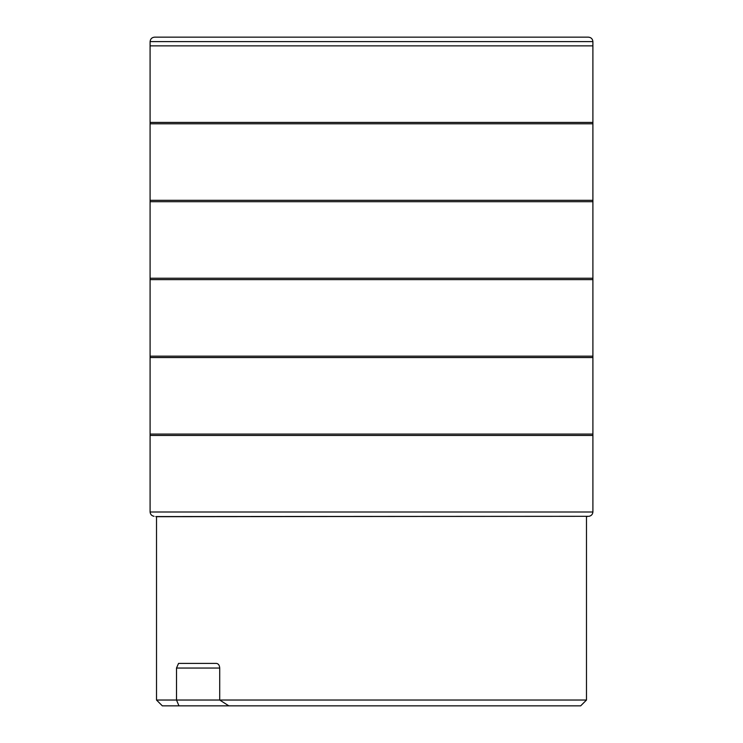<?xml version="1.0" encoding="UTF-8"?>
<svg xmlns="http://www.w3.org/2000/svg" width="743" height="743" viewBox="0 0 743 743"><rect width="100%" height="100%" fill="white"/><g stroke="black" fill="none" stroke-linecap="round" stroke-linejoin="round"><path stroke-width="1.11" d="M586.487 700.036L580.673 705.85L228.835 705.85L219.714 700.036L586.487 700.036L586.487 516.561M178.961 705.85L162.327 705.85L156.513 700.036L176.509 700.036L178.961 705.85L228.835 705.85M176.509 668.05L176.509 700.036L219.714 700.036L219.714 668.05C219.501 665.217 218.405 663.666 216.417 663.406L178.543 663.406L176.509 668.05L219.714 668.05M156.513 516.691L588.93 516.311C591.326 515.837 592.645 514.388 592.905 511.992L592.895 41.608C592.608 38.877 591.094 37.391 588.354 37.15L495.878 37.15L588.354 37.15M592.905 511.992L150.095 511.992C150.346 514.388 151.674 515.828 154.07 516.311M155.798 516.561L588.93 516.311M154.646 37.15L495.86 37.15L154.646 37.15C151.906 37.391 150.392 38.877 150.105 41.608L592.895 41.608M150.095 511.992L150.086 45.871L592.914 45.871M150.095 122.4L592.905 122.4M150.086 123.784L592.914 123.784M150.095 200.313L592.905 200.313M150.086 201.706L592.914 201.706M150.095 278.235L592.905 278.235M150.086 279.619L592.914 279.619M150.095 356.157L592.905 356.157M150.086 357.541L592.914 357.541M150.095 434.07L592.905 434.07M150.086 435.454L592.914 435.454M156.513 516.561L156.513 700.036M586.487 516.691L587.211 516.561M150.086 45.871L150.105 41.608"/></g></svg>

